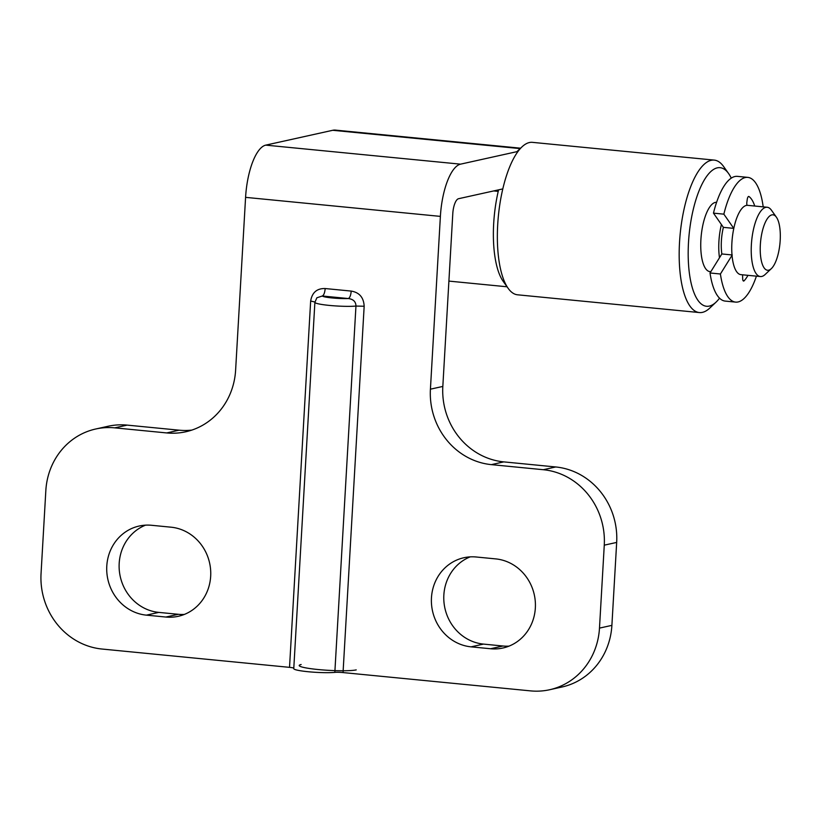 <?xml version="1.0" encoding="UTF-8"?>
<svg xmlns="http://www.w3.org/2000/svg" width="821" height="821" viewBox="0 0 821 821"><rect width="100%" height="100%" fill="white"/><g stroke="black" fill="none" stroke-linecap="round" stroke-linejoin="round"><path stroke-width="1.23" d="M721.402 224.513A34.81 12.151 95.6 0 0 719.483 257.763M710.021 272.983L720.407 273.998A62.663 21.88 95.6 0 0 735.616 302.107L725.22 301.091A62.663 21.88 95.6 0 1 710.021 272.983L721.844 253.956A27.852 9.719 -84.4 0 1 723.383 227.355L713.47 213.142L723.855 214.158L733.769 228.371A27.852 9.719 -84.4 0 1 733.964 227.612M771.371 268.611L765.141 274.491A34.81 12.151 -84.4 0 1 761.785 276.451A34.81 12.151 -84.4 0 1 760.4 276.544A34.81 12.151 -84.4 0 1 751.513 242.677A34.81 12.151 -84.4 0 1 765.767 207.344A34.81 12.151 -84.4 0 1 767.163 207.251A34.81 12.151 -84.4 0 1 771.422 210.186L776.389 217.165A27.852 9.719 95.6 0 0 771.863 214.886A27.852 9.719 95.6 0 0 760.349 244.73A27.852 9.719 95.6 0 0 768.682 270.181A27.852 9.719 95.6 0 0 771.371 268.611A27.852 9.719 95.6 0 0 779.95 243.478A27.852 9.719 95.6 0 0 776.389 217.165M767.163 207.251L747.685 205.342A34.81 12.151 95.6 0 0 746.289 205.435A34.81 12.151 95.6 0 0 732.034 240.779A34.81 12.151 95.6 0 0 740.911 274.645L760.4 276.544M735.616 302.107A62.663 21.88 95.6 0 0 738.12 301.943A62.663 21.88 95.6 0 0 756.418 276.154M763.191 206.861A62.663 21.88 95.6 0 0 747.787 177.377L737.402 176.361A62.663 21.88 95.6 0 0 713.47 213.142M720.407 273.998L732.24 254.972L721.844 253.956M747.787 177.377A62.663 21.88 95.6 0 0 723.855 214.158M747.028 205.332A3.479 1.211 -84.4 0 1 746.864 202.151L747.243 199.411A3.479 1.211 -84.4 0 1 748.742 196.455A3.479 1.211 -84.4 0 1 748.968 196.537A44.56 15.558 -84.4 0 1 754.745 206.04M747.982 275.333A44.56 15.558 -84.4 0 1 744.113 280.792A3.479 1.211 -84.4 0 1 743.59 281.059A3.479 1.211 -84.4 0 1 742.666 278.627L742.605 275.989A3.479 1.211 -84.4 0 1 742.656 274.809M733.769 228.371L723.383 227.355M719.535 298.167A69.621 24.312 -84.4 0 1 716.035 302.159L709.816 308.039A76.589 26.734 -84.4 0 1 702.427 312.36A76.589 26.734 -84.4 0 1 699.359 312.555A76.589 26.734 -84.4 0 1 679.819 238.059A76.589 26.734 -84.4 0 1 711.191 160.3A76.589 26.734 -84.4 0 1 714.249 160.105A76.589 26.734 -84.4 0 1 723.629 166.56L728.596 173.539A69.621 24.312 -84.4 0 1 731.254 178.136M716.035 302.159A69.621 24.312 -84.4 0 1 709.313 306.089A69.621 24.312 -84.4 0 1 688.501 242.462A69.621 24.312 -84.4 0 1 717.287 167.853A69.621 24.312 -84.4 0 1 728.596 173.539M716.589 202.315A34.81 12.151 95.6 0 0 701.729 231.419A34.81 12.151 95.6 0 0 706.912 270.14A34.81 12.151 95.6 0 0 709.919 271.618L710.812 271.7M714.249 160.105L532.429 142.351A76.589 26.734 95.6 0 0 529.371 142.546A76.589 26.734 95.6 0 0 521.982 146.877A76.589 26.734 95.6 0 0 498.378 215.974A76.589 26.734 95.6 0 0 508.168 288.345A76.589 26.734 95.6 0 0 517.548 294.801L699.359 312.555M508.168 288.345L503.201 281.367A69.621 24.312 -84.4 0 1 498.593 189.846M316.875 297.777L314.884 302.344L293.764 668.663A22.557 2.391 3.3 0 0 309.527 671.855A22.557 2.391 3.3 0 0 334.835 672.378L355.955 306.059C355.883 301.697 353.348 299.193 348.34 298.546C349.859 297.777 350.824 295.293 351.224 291.086L325.188 288.54C324.788 292.748 323.833 295.232 322.314 296.001A15.599 1.652 3.3 0 0 332.248 297.961A15.599 1.652 3.3 0 0 348.34 298.546L322.314 296.001L316.885 297.777M293.795 668.099A6.958 0.739 3.3 0 0 289.526 667.35L101.999 649.031A69.621 64.828 -102.5 0 1 41.05 573.571L45.832 490.63A69.621 64.828 77.5 0 1 95.708 429.003A69.621 64.828 77.5 0 1 114.755 427.854L166.704 432.934A69.621 64.828 -102.5 0 0 185.751 431.784A69.621 64.828 -102.5 0 0 235.617 370.158L245.582 197.358A48.737 17.015 -84.4 0 1 265.737 145.132L332.7 130.293A69.621 24.312 -84.4 0 1 335.481 130.118L520.586 148.191M191.878 430.091A69.621 64.828 77.5 0 1 179.101 430.183L127.152 425.114A69.621 64.828 -102.5 0 0 108.105 426.253L95.708 429.003M502.801 188.912L458.549 198.713A13.926 4.864 95.6 0 0 452.792 213.634L442.827 386.434A69.621 64.828 -102.5 0 0 503.776 461.884L555.725 466.964A69.621 64.828 77.5 0 1 616.674 542.424L611.891 625.366A69.621 64.828 77.5 0 1 562.016 686.992L549.618 689.743A69.621 64.828 -102.5 0 1 530.571 690.882L343.045 672.573A6.958 0.739 3.3 0 0 334.835 672.378M549.618 689.743A69.621 64.828 -102.5 0 0 599.484 628.106L604.266 545.165A69.621 64.828 -102.5 0 0 543.317 469.715L491.379 464.635A69.621 64.828 77.5 0 1 430.42 389.175L440.384 216.385A48.737 17.015 -84.4 0 1 460.54 164.159L518.02 151.423M165.883 617.043L146.395 615.145A45.258 42.138 77.5 0 1 106.863 572.74A45.258 42.138 77.5 0 1 139.201 526.025A45.258 42.138 77.5 0 1 151.577 525.286L171.055 527.195A45.258 42.138 77.5 0 1 210.597 569.589A45.258 42.138 77.5 0 1 178.26 616.304A45.258 42.138 77.5 0 1 165.883 617.043L178.28 614.293A45.258 42.138 -102.5 0 0 184.345 614.426M471.069 646.845A45.258 42.138 77.5 0 1 431.538 604.441A45.258 42.138 77.5 0 1 463.875 557.736A45.258 42.138 77.5 0 1 476.252 556.997L495.73 558.896A45.258 42.138 77.5 0 1 535.271 601.3A45.258 42.138 77.5 0 1 502.934 648.005A45.258 42.138 77.5 0 1 490.558 648.744L471.069 646.845L483.477 644.095L502.955 646.004A45.258 42.138 -102.5 0 0 509.02 646.127M498.224 191.375L493.667 190.934M145.512 525.163A45.258 42.138 -102.5 0 0 119.661 573.386A45.258 42.138 -102.5 0 0 158.802 612.394L178.28 614.293M470.187 556.864A45.258 42.138 -102.5 0 0 444.325 605.098A45.258 42.138 -102.5 0 0 483.477 644.095M744.113 280.792L743.118 280.7M314.884 302.344A22.557 2.391 3.3 0 0 330.647 305.535A22.557 2.391 3.3 0 0 355.955 306.059L364.165 306.254C363.724 297.53 359.413 292.471 351.224 291.086M114.755 427.854L127.152 425.114M166.704 432.934L179.101 430.183M356.222 669.895A29.525 3.13 -176.7 0 1 318.168 669.536A29.525 3.13 -176.7 0 1 301.153 664.517M440.384 216.385L245.582 197.358M325.188 288.54C316.937 288.325 312.093 292.492 310.656 301.03L289.526 667.35M343.045 672.573L364.165 306.254M460.54 164.159L265.737 145.132M520.155 148.601L332.7 130.293M604.266 545.165L616.674 542.424M611.891 625.366L599.484 628.106M543.317 469.715L555.725 466.964M491.379 464.635L503.776 461.884M430.42 389.175L442.827 386.434M158.802 612.394L146.395 615.145M502.955 646.004L490.558 648.744M310.656 301.03L315.069 302.066M516.922 151.659L521.982 146.877M507.05 286.786L448.902 281.1"/></g></svg>
